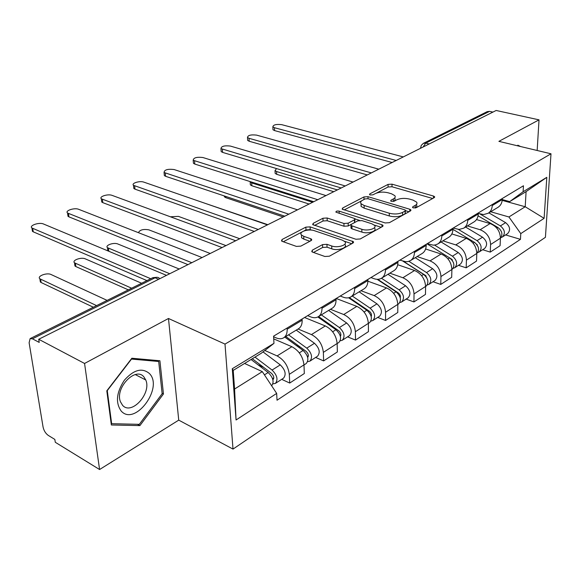<?xml version="1.0" encoding="UTF-8"?>
<svg xmlns="http://www.w3.org/2000/svg" width="580" height="580" viewBox="0 0 580 580"><rect width="100%" height="100%" fill="white"/><g stroke="black" fill="none" stroke-linecap="round" stroke-linejoin="round"><path stroke-width="0.87" d="M413.308 207.887L416.193 207.713L434.195 197.657L434.608 196.692L433.485 196.047L392 184.157L388.078 184.389L369.822 193.88L369.489 194.605L370.171 194.989L372.969 194.822L375.369 193.568C379.161 191.936 383.416 191.683 388.143 192.799L391.558 193.807L394.842 195.663C395.647 196.83 395.161 197.918 393.392 198.918L391.007 200.201L390.695 200.934L391.413 201.34L394.255 201.166L396.64 199.882C400.425 198.208 404.746 197.947 409.596 199.1L413.12 200.136L416.607 202.123C417.397 203.297 416.933 204.392 415.222 205.4L412.851 206.712L412.547 207.451L413.308 207.887M312.301 250.183L311.764 251.626L312.642 252.155L324.865 256.483L329.36 256.208L352.959 243.035L353.452 241.708L310.104 226.874L305.856 227.135L282.061 239.504L281.481 240.917L282.286 241.389L296.409 246.399L300.817 246.13L311.098 240.627L311.641 239.264L310.771 238.75L303.739 236.321L301.469 234.987C298.236 231.855 308.517 228.484 314.404 230.702L342.309 240.135L344.853 241.65C348.094 244.869 337.777 248.291 331.702 245.971L326.961 244.332L322.56 244.6L312.301 250.183L312.366 252.039M225.004 344.085L168.483 318.485L84.564 363.464L38.722 339.271L496.147 110.475L539.023 119.85L498.894 141.361L551 153.787L225.004 344.085L233.008 449.094L545.425 237.314L551 153.787M385.142 222.945L389.376 222.691L410.423 210.939L410.858 209.873L409.77 209.242L367.988 196.678L363.972 196.924L342.664 208.002L342.164 209.141L385.142 222.945M382.503 226.533L360.238 238.967L355.873 239.236L312.671 224.583L313.207 223.314L322.958 218.247L327.135 217.993L343.94 223.467L348.174 223.206L354.467 219.827L354.96 218.638L335.907 212.142C335.892 211.178 336.973 210.844 339.162 211.149L381.93 224.736L382.967 225.344L382.503 226.533M84.564 363.464L99.579 469.524L55.296 442.286L54.832 439.423L48.242 435.384C45.624 433.477 43.906 430.708 43.08 427.09L29.116 342.729L30.124 338.618L32.429 338.814L39.222 342.418L38.722 339.271M99.579 469.524L178.734 420.137L233.008 449.094M423.501 143.282L487.178 111.657L489.585 111.353L425.756 143.115L423.052 147.037M492.913 112.092L489.585 111.353M537.16 150.488L539.023 119.85M497.865 207.386L498.205 207.183C500.678 205.508 502.034 202.957 502.258 199.527L502.309 198.498M478.058 215.818L497.908 227.498C502.164 230.963 503.005 234.523 500.438 238.192C500.09 231.072 496.632 226.2 490.086 223.568L476.513 219.573M467.422 225.924L480.138 229.745C486.729 232.435 490.209 237.365 490.586 244.535L500.438 238.184L500.083 245.688L490.26 252.104L482.661 249.719M492.311 204.515L492.26 205.552C492.05 209.018 490.702 211.584 488.222 213.259L483.597 214.564L478.29 213.433M490.586 244.535L490.26 252.104M473.918 221.973L474.251 221.763C476.731 220.088 478.072 217.493 478.268 213.991L478.304 212.94M458.497 265.306L466.175 267.829L476.521 261.072L476.803 253.424C476.383 246.167 472.86 241.157 466.233 238.387L451.834 233.943M467.763 219.291L467.726 220.349C467.545 223.88 466.211 226.49 463.732 228.172L459.084 229.448L453.183 228.063M442.917 240.845L455.757 244.898C462.42 247.718 465.972 252.793 466.429 260.115L466.175 267.829M448.659 237.35L448.992 237.14C451.472 235.458 452.791 232.834 452.958 229.252L452.987 228.186M433.021 281.735L440.771 284.418L451.689 277.291L451.892 269.49C451.392 262.073 447.796 256.918 441.09 254.011L425.618 248.98M441.844 234.886L441.822 235.966C441.677 239.576 440.365 242.222 437.885 243.905L435.428 244.941L433.216 245.151L427.272 243.658M417.085 256.57L430.048 260.877C436.776 263.842 440.409 269.069 440.945 276.544L440.771 284.418M421.979 253.59L422.312 253.387C424.785 251.698 426.09 249.03 426.213 245.383L426.227 244.289M406.123 299.084L413.946 301.933L425.481 294.401L425.597 286.44C425.01 278.871 421.334 273.557 414.562 270.498L397.706 264.726M414.446 251.379L414.432 252.481C414.33 256.164 413.04 258.847 410.575 260.536L408.11 261.558L405.891 261.739L399.896 260.137M389.818 273.173L402.89 277.748C409.69 280.88 413.402 286.266 414.026 293.908L413.946 301.933M393.755 270.773L394.096 270.57C396.553 268.881 397.829 266.176 397.909 262.45L397.909 261.333M377.689 317.419L385.577 320.457L397.778 312.489L397.8 304.369C397.119 296.634 393.356 291.153 386.519 287.919L367.901 281.199M385.424 268.844L385.432 269.976C385.374 273.731 384.112 276.457 381.654 278.139C379.465 279.495 376.92 279.676 374.027 278.683L370.932 277.574M360.985 290.725L374.165 295.597C381.031 298.903 384.83 304.457 385.555 312.265L385.577 320.457M363.856 288.978L364.189 288.775C366.64 287.093 367.88 284.345 367.908 280.539L367.894 279.4M347.572 336.842L355.525 340.083L368.452 331.637L368.365 323.35C367.575 315.44 363.725 309.785 356.823 306.37L336.19 298.482M354.648 287.375L354.663 288.528C354.656 292.371 353.438 295.126 350.994 296.808C348.812 298.156 346.267 298.294 343.36 297.228L340.235 296.046M330.462 309.307L343.73 314.512C350.661 318 354.547 323.734 355.38 331.724L355.525 340.083M332.115 308.299L332.449 308.096C334.877 306.421 336.074 303.644 336.052 299.751L336.023 298.584M315.629 357.447L323.625 360.905L337.357 351.944L337.147 343.483C336.233 335.392 332.296 329.549 325.337 325.938L304.572 317.514M321.936 307.059L321.973 308.241C322.023 312.163 320.841 314.962 318.427 316.637C316.267 317.97 313.722 318.072 310.793 316.926L307.654 315.658M298.084 329.019L311.438 334.58C318.42 338.27 322.393 344.208 323.357 352.372L323.625 360.905M298.367 328.845L298.693 328.642C301.1 326.982 302.252 324.162 302.158 320.189L302.115 318.993M281.677 379.342L289.724 383.047L304.326 373.513L303.971 364.871C302.934 356.599 298.903 350.545 291.885 346.724L273.731 338.88M287.107 328.026L287.165 329.23C287.281 333.246 286.15 336.081 283.765 337.734C281.633 339.061 279.096 339.104 276.145 337.879L273.615 336.791M264.842 350.472L277.102 355.917C284.135 359.832 288.202 365.973 289.304 374.332L289.724 383.047M490.702 211.751L508.921 216.971L525.212 206.748L526.082 191.625L509.697 201.623L502.258 199.563M502.186 200.383L525.212 206.748L544.112 218.334L520.775 233.617L508.921 216.971M509.697 201.623L523.116 191.748L546.802 177.335L544.112 218.334M276.667 393.407L236.067 419.985L232.29 368.72L273.97 343.353L261.21 353.3L233.211 370.395L234.574 389.028L262.312 371.628L276.667 393.407L277.03 400.229L520.456 239.351L520.775 233.617M523.116 191.748L523.45 185.774L273.579 336.168L273.97 343.353M520.543 146.522L517.853 145.181L517.447 145.79M168.483 318.485L178.734 420.137M111.353 424.98L139.91 425.611L163.451 393.979L159.906 360.753L131.856 358.237L106.807 390.833L111.353 424.98M262.312 371.628L244.586 363.457M505.615 234.922L520.456 239.351M546.802 177.335L526.082 191.625M233.211 370.395L232.29 368.72M234.574 389.028L236.067 419.985M137.54 424.292L139.91 425.611M162.103 393.284L163.451 393.979M415.425 207.974L416.861 206.451L416.578 204.298M393.834 201.34L395.147 199.868L394.842 197.773M432.68 198.505L392 186.767L388.085 187.006L376.369 193.125M361.768 200.752L344.085 209.989M408.987 211.736L405.492 210.685M405.145 210.997L405.456 210.243L404.702 209.808L368.003 198.722L365.175 198.889L362.601 200.238C360.673 201.304 360.158 202.463 361.057 203.718L364.138 205.48L389.289 213.222C394.255 214.448 398.692 214.18 402.592 212.411L405.145 210.997L405.13 213.73L405.449 210.75M361.246 203.928L361.086 206.407L364.175 208.176L364.138 205.48M405.13 213.73L402.578 215.151C398.685 216.92 394.255 217.188 389.296 215.956L364.175 208.176M314.541 225.424L323.038 220.987L322.958 218.247M354.974 219.429L354.51 222.582L348.225 225.975L343.998 226.236L327.214 220.733L323.038 220.987M355.112 218.943L359.644 220.393M374.288 225.069L381.176 227.273M361.833 229.288C367.72 231.405 377.428 228.382 374.557 225.366L371.845 223.779L361.956 220.618L357.744 220.879L351.451 224.271L350.958 225.497L361.833 229.288L361.869 232.087C367.749 234.211 377.442 231.181 374.578 228.15L374.578 227.556M350.994 227.454L351.009 228.281L351.966 228.839L351.915 226.062M361.869 232.087L351.966 228.839M344.904 244.115L344.911 244.492C348.145 247.725 337.85 251.162 331.774 248.827L327.04 247.181L322.647 247.45L313.497 252.46M301.491 235.415L301.586 237.793L303.848 239.134L303.739 236.321M309.938 241.251L303.848 239.134M311.547 230.108L310.206 229.651L305.964 229.905L303.993 230.934M302.1 231.927L283.301 241.751M351.748 243.709L344.418 241.229M276.551 168.584L275.021 170.621L276.58 171.535L337.335 189.906M499.655 228.897L501.33 231.427M479.892 213.897L500.395 225.932C504.883 229.731 505.564 233.406 502.439 236.966L500.982 237.59M488.875 212.867L505.615 222.64C510.088 226.403 510.762 230.064 507.638 233.617L502.439 236.966M333.761 191.697L276.718 174.326L275.159 173.413L275.108 172.463M392.131 162.501L274.579 130.594L272.999 129.76L272.955 128.891M402.919 156.825L281.728 124.664C276.174 124.047 273.216 124.78 272.854 126.868L274.442 127.701L396.184 160.471M452.951 229.339L474.433 242.317C478.906 246.116 479.689 249.835 476.803 253.489M476.811 244.485L477.304 244.637M249.987 181.54L251.676 182.91L312.656 202.253M475.774 243.332L478.108 246.855M458.367 229.412L477.05 240.664C481.61 244.593 482.328 248.349 479.218 251.945L477.673 252.575M465.588 227.041L482.546 237.198C487.084 241.091 487.802 244.832 484.684 248.414L479.218 251.945M309.089 204.037L251.843 185.752L250.35 184.86L250.292 183.831M426.996 243.825L449.703 257.933C454.336 262.008 455.104 265.857 452.009 269.49L451.892 269.562M451.653 259.601L452.443 259.855M450.239 258.296L451.559 259.115L453.575 262.979M434.543 245.094L452.458 256.186C457.091 260.253 457.852 264.096 454.756 267.721L453.118 268.359M441.075 241.962L458.251 252.532C462.862 256.563 463.616 260.384 460.513 264.001L454.756 267.721M283.25 216.963L225.838 197.693L224.424 196.838L224.25 195.924M149.524 373.622C142.223 367.43 133.857 369.612 124.417 380.147C116.406 392.421 115.333 402.73 121.206 411.068C134.937 426.561 163.654 387.94 149.524 373.622M143.963 377C135.771 366.19 114.775 387.832 120.408 401.672L122.547 405.282C131.464 415.773 151.844 393.204 145.754 379.98L143.963 377M139.316 424.335L111.657 423.69L107.264 390.63L131.508 359.071L158.695 361.492L162.146 393.689L139.316 424.335M111.142 423.4L111.657 423.69M156.593 360.455L158.695 361.492M367.285 174.928L249.19 141.252L247.674 140.44L247.617 139.483M378.349 169.048L256.628 135.125C250.879 134.473 247.834 135.263 247.493 137.489L249.008 138.301L371.33 172.905M341.185 187.985L222.618 152.395L221.183 151.612L221.111 150.568M352.857 181.989L230.376 146.066C224.424 145.391 221.285 146.24 220.965 148.611L345.216 185.963M402.89 261.152L423.603 274.398C428.315 278.625 429.135 282.569 426.061 286.223L425.597 286.527M424.915 275.427L426.017 275.805M267.808 224.685L204.493 203.109M403.412 261.319L425.647 275.536L427.656 279.908M408.907 261.333L426.517 272.564C431.223 276.769 432.035 280.705 428.953 284.36L427.221 285.005M415.244 257.694L432.629 268.707C437.313 272.875 438.117 276.79 435.036 280.437L428.953 284.36M377.094 279.306L396.031 291.805C400.816 296.184 401.686 300.223 398.641 303.906L397.8 304.449M396.184 291.907L397.532 292.392M239.736 238.728L178.393 216.376L170.382 216.782M377.703 279.313L398.272 292.878C400.026 294.277 400.678 295.894 400.236 297.728M381.466 278.255L399.113 289.855C403.89 294.227 404.753 298.25 401.708 301.933L399.852 302.579M387.976 274.296L405.572 285.781C410.328 290.109 411.184 294.111 408.132 297.786L401.708 301.933M348.609 297.779L366.857 310.22C371.715 314.773 372.635 318.906 369.634 322.618L368.365 323.437M364.965 308.93L367.176 309.771M210.236 253.482L148.879 229.854C143.253 228.911 139.773 229.854 138.446 232.674M349.305 297.598L369.315 311.228C371.243 312.867 371.874 314.635 371.2 316.535M352.263 296.032L370.12 308.161C374.97 312.692 375.884 316.818 372.875 320.522L370.888 321.161M359.15 291.841L376.957 303.84C381.792 308.335 382.699 312.439 379.675 316.136L372.875 320.522M313.722 201.717L194.793 164.067L193.444 163.313L193.35 162.182M325.989 195.583L202.891 157.521C196.714 156.817 193.481 157.731 193.183 160.261L317.738 199.708M284.794 216.188L165.619 176.305L164.357 175.595L164.242 174.362M297.489 209.837L174.08 169.534C167.663 168.794 164.321 169.78 164.06 172.477L288.789 214.187M254.286 231.449L134.988 189.152L133.835 188.486L133.683 187.144M267.423 224.873L143.847 182.135C139.823 180.561 131.073 183.229 133.487 185.31L258.245 229.47M317.84 316.977L335.929 329.737C340.859 334.471 341.845 338.705 338.894 342.439L337.147 343.57M331.666 326.728L334.87 328.026M179.198 269.004L117.892 244.006C113.868 242.15 104.813 245.282 107.43 247.653L169.73 273.738M318.579 316.542L338.626 330.673C340.743 332.587 341.337 334.493 340.409 336.407M321.334 314.868L339.387 327.555C344.31 332.267 345.296 336.494 342.33 340.228L340.199 340.844M328.635 310.423L346.644 322.98C351.545 327.649 352.517 331.847 349.544 335.574L342.33 340.228M107.996 250.923L107.626 249.19M222.06 247.566L102.805 202.652L101.754 202.043L101.58 200.593M235.676 240.758L112.078 195.373C107.989 193.676 98.709 196.62 101.355 198.802L225.968 245.608M284.824 337.096L303.094 350.465C308.096 355.402 309.147 359.738 306.255 363.493L303.978 364.958M296.068 345.325L300.418 347.195M141.614 283.25L85.34 258.876C81.243 256.868 71.63 260.333 74.501 262.812L131.638 288.209M285.795 336.501L306.059 351.313C308.364 353.546 308.915 355.583 307.697 357.447M288.521 334.841L306.769 348.145C311.764 353.053 312.808 357.389 309.909 361.137L307.603 361.71M296.264 330.121L314.476 343.28C319.45 348.145 320.486 352.451 317.564 356.192L309.909 361.137M128.318 289.855L75.857 266.568L74.943 265.981L74.711 264.284M187.963 264.625L68.933 216.862L68.005 216.311L67.787 214.738M202.094 257.556L78.655 209.307C74.508 207.466 64.648 210.721 67.548 213.012L191.813 262.696M251.06 359.498L268.156 372.52C273.165 377.558 274.333 381.988 271.65 385.801M257.904 364.711L263.581 367.314M107.119 300.382L51.076 274.521C46.922 272.346 36.7 276.189 39.846 278.777L96.584 305.617M252.307 358.737L271.418 373.266C273.847 375.724 274.383 377.855 273.02 379.661L272.875 379.748M254.99 357.099L272.071 370.047C277.138 375.166 278.262 379.61 275.435 383.373L272.926 383.88M263.008 351.9L280.27 364.871C285.324 369.938 286.426 374.354 283.584 378.116L275.435 383.373M93.344 307.226L41.136 282.518L40.353 282.003L40.063 280.176M146.95 280.604L33.241 231.826L32.444 231.355L32.183 229.658M166.511 275.355L43.456 223.981C39.244 221.981 28.739 225.598 31.922 227.983L150.727 278.726M323.357 352.372L337.147 343.483M355.38 331.724L368.365 323.35M385.555 312.265L397.8 304.369M414.026 293.908L425.597 286.44M440.945 276.544L451.892 269.49M466.429 260.115L476.803 253.424M289.304 374.332L303.971 364.871M277.102 355.917L291.885 346.724M311.438 334.58L325.337 325.938M321.973 308.241L336.052 299.751M343.73 314.512L356.823 306.37M354.663 288.528L367.908 280.539M374.165 295.597L386.519 287.919M385.432 269.976L397.909 262.45M402.89 277.748L414.562 270.498M414.432 252.481L426.213 245.383M430.048 260.877L441.09 254.011M441.822 235.966L452.958 229.252M455.757 244.898L466.233 238.387M467.726 220.349L478.268 213.991M480.138 229.745L490.086 223.568M492.26 205.552L502.258 199.527M287.165 329.23L302.158 320.189M429.171 143.971L425.756 143.115L423.313 143.376L421.239 145.391L420.616 148.248M158.644 279.285L155.092 277.784L32.429 338.814M159.754 278.733C158.594 277.226 157.035 276.914 155.092 277.784L152.671 277.762L30.283 338.539M420.616 147.545L420.565 148.277M415.193 208.01L415.222 205.4M391.007 201.18L391.007 200.201M393.392 201.441L393.392 198.918M369.83 194.858L369.822 193.88M388.085 187.006L388.078 184.389M392 186.767L392 184.157M433.449 198.077L433.485 196.047M412.844 207.691L412.851 206.712M342.7 209.525L342.664 208.002M364.008 199.506L363.972 196.924M368.01 198.722L367.988 196.678M409.755 211.308L409.77 209.242M389.296 215.956L389.289 213.222M402.578 215.151L402.592 212.411M313.265 224.982L313.207 223.314M327.214 220.733L327.135 217.993M343.998 226.236L343.94 223.467M348.225 225.975L348.174 223.206M354.51 222.582L354.467 219.827M339.206 213.36L339.162 211.149M381.937 226.845L381.93 224.736M322.647 247.45L322.56 244.6M327.04 247.181L326.961 244.332M331.774 248.827L331.702 245.971M310.844 240.765L310.771 238.75M282.148 241.338L282.061 239.504M305.964 229.905L305.856 227.135M310.206 229.651L310.104 226.874M352.51 243.281L352.473 241.128M497.908 227.498L496.842 228.172M505.615 222.64L500.395 225.932M276.718 174.326L276.58 171.535M274.442 127.701L274.579 130.594M474.433 242.317L473.084 243.165M482.546 237.198L477.05 240.664M251.843 185.752L251.676 182.91M449.703 257.933L448.043 258.977M458.251 252.532L452.458 256.186M225.838 197.693L225.75 196.424M249.008 138.301L249.19 141.252M222.408 149.386L222.618 152.395M423.603 274.398L421.609 275.66M432.629 268.707L426.517 272.564M396.031 291.805L393.661 293.299M405.572 285.781L399.113 289.855M366.857 310.22L364.059 311.982M371.504 315.426L370.975 315.767M376.957 303.84L370.12 308.161M194.539 161.008L194.793 164.067M165.315 173.188L165.619 176.305M134.64 185.97L134.988 189.152M335.929 329.737L332.666 331.796M340.88 334.993L340.141 335.472M346.644 322.98L339.387 327.555M108.83 251.27L108.46 248.312M102.399 199.411L102.805 202.652M303.094 350.465L299.309 352.857M308.379 355.772L307.385 356.403M314.476 343.28L306.769 348.145M75.857 266.568L75.414 263.407M68.469 213.549L68.933 216.862M268.156 372.52L264.444 374.861M273.811 377.863L272.549 378.675M280.27 364.871L272.071 370.047M41.136 282.518L40.636 279.292M32.712 228.455L33.241 231.826M405.21 155.962L402.128 157.499M379.922 168.606L376.79 170.172M353.321 181.91L350.124 183.512M325.293 195.931L322.031 197.562M295.727 210.721L292.385 212.389M264.48 226.352L261.065 228.056M231.413 242.889L227.911 244.644M196.359 260.42L192.756 262.225M283.765 337.734L298.693 328.642M488.222 213.259L498.205 207.183M463.732 228.172L474.251 221.763M437.885 243.905L448.992 237.14M410.575 260.536L422.312 253.387M381.654 278.139L394.096 270.57M350.994 296.808L364.189 288.775M318.427 316.637L332.449 308.096M156.817 277.298L152.91 277.653M434.601 197.331L434.608 196.692M410.858 210.591L410.858 209.873M361.086 206.407L361.057 203.718M351.009 228.281L350.958 225.497M382.974 226.156L382.967 225.344M301.586 237.793L301.469 234.987M311.67 240.178L311.641 239.264M353.466 242.621L353.452 241.708M275.159 173.413L275.021 170.621M272.854 126.868L272.999 129.76M250.35 184.86L250.183 182.026M224.424 196.838L224.366 195.96M135.278 374.593L145.754 379.98M247.493 137.489L247.674 140.44M220.965 148.611L221.183 151.612M193.183 160.261L193.444 163.313M164.06 172.477L164.357 175.595M133.487 185.31L133.835 188.486M107.815 250.756L107.43 247.653M101.355 198.802L101.754 202.043M74.943 265.981L74.501 262.812M67.548 213.012L68.005 216.311M40.353 282.003L39.846 278.777M31.922 227.983L32.444 231.355"/></g></svg>
